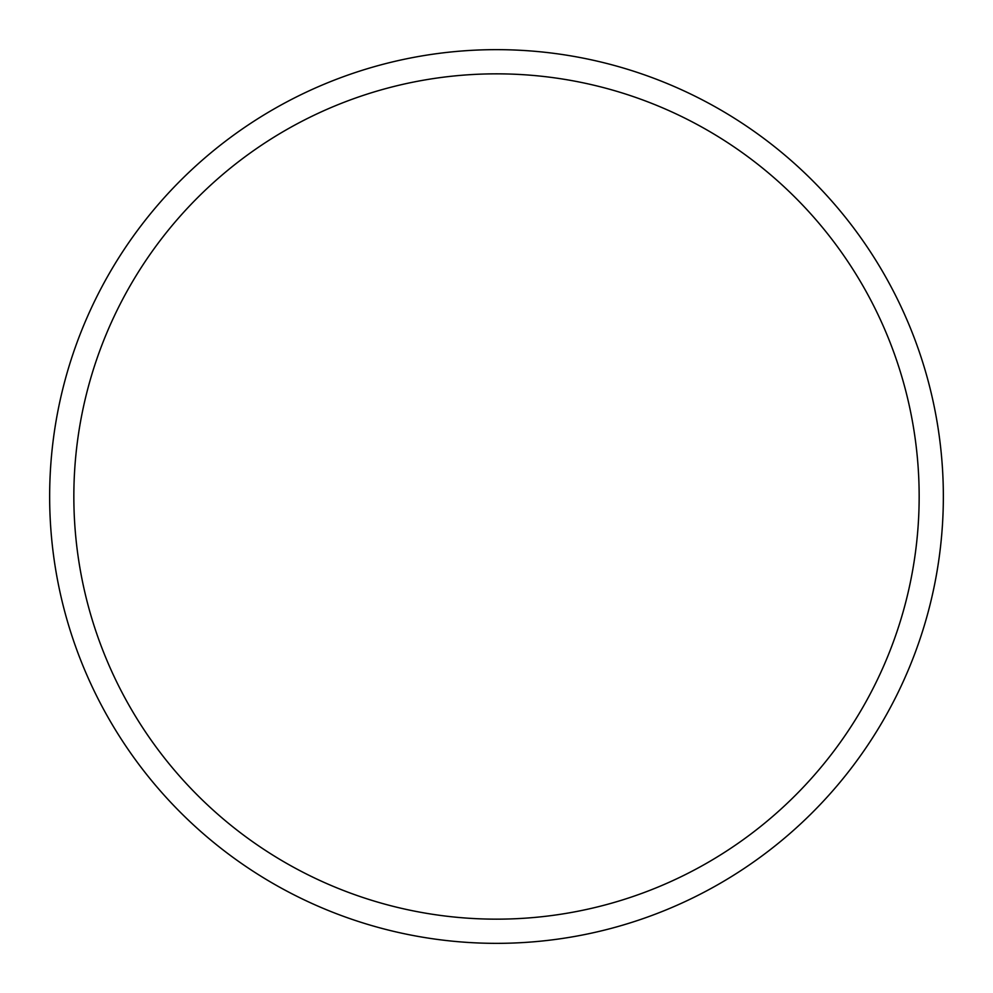<?xml version="1.0" encoding="UTF-8"?>
<svg xmlns="http://www.w3.org/2000/svg" width="993" height="993" viewBox="0 0 993 993"><rect width="100%" height="100%" fill="white"/><g stroke="black" fill="none" stroke-linecap="round" stroke-linejoin="round"><path stroke-width="1.49" d="M496.5 49.65A446.85 446.85 0 0 1 943.35 496.5A446.85 446.85 0 0 1 496.5 943.35A446.85 446.85 0 0 1 49.65 496.5A446.85 446.85 0 0 1 496.5 49.65M496.5 73.842A422.658 422.658 0 0 1 919.158 496.5A422.658 422.658 0 0 1 496.5 919.158A422.658 422.658 0 0 1 73.842 496.5A422.658 422.658 0 0 1 496.5 73.842"/></g></svg>
